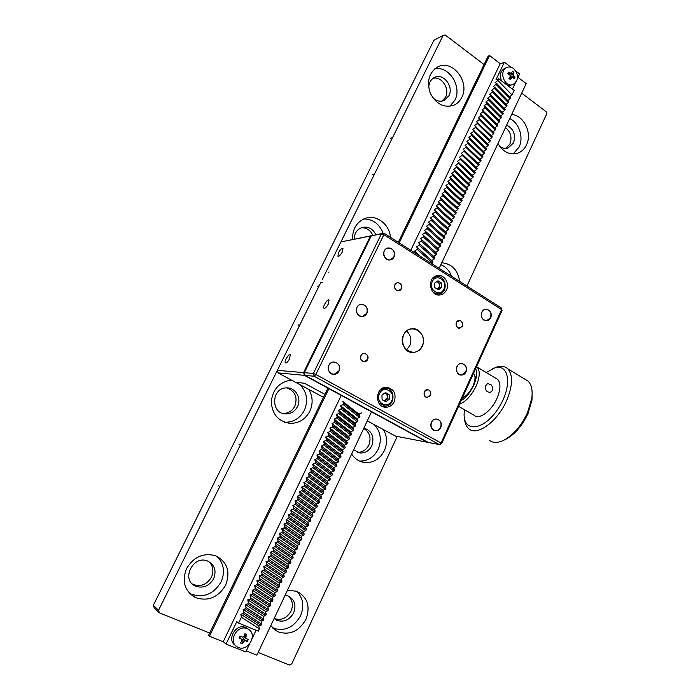 <?xml version="1.0" encoding="UTF-8"?>
<svg xmlns="http://www.w3.org/2000/svg" width="700" height="700" viewBox="0 0 700 700"><rect width="100%" height="100%" fill="white"/><g stroke="black" fill="none" stroke-linecap="round" stroke-linejoin="round"><path stroke-width="1.05" d="M419.694 255.955L414.549 251.081L417.209 249.331L432.477 262.973L432.985 261.896L416.535 246.925L419.195 245.166L434.446 258.825L434.954 257.749L418.521 242.777L421.181 241.001L436.398 254.686L436.905 253.619L420.499 238.639L423.168 236.854L438.358 250.556L438.865 249.48L422.476 234.509L425.154 232.706L440.309 246.426L440.816 245.359L424.445 230.379L427.131 228.568L442.26 242.314L442.759 241.246L426.422 226.266L429.1 224.438L444.203 238.201L444.71 237.134L428.382 222.154L431.069 220.316L446.145 234.098L446.644 233.039L430.351 218.05L433.037 216.195L448.079 230.002L448.586 228.944L432.311 213.946L435.006 212.091L450.021 225.916L450.52 224.858L434.262 209.86L436.966 207.987L451.946 221.83L452.445 220.771L436.214 205.774L438.918 203.893L453.88 217.752L454.379 216.702L438.165 201.705L440.869 199.806L455.805 213.692L456.295 212.634L440.108 197.636L442.82 195.729L457.721 209.633L458.22 208.582L442.05 193.576L444.771 191.651L459.637 205.572L460.136 204.531L443.993 189.516L446.714 187.591L461.554 201.53L462.052 200.48L445.926 185.474L448.648 183.531L463.461 197.487L463.96 196.446L447.86 181.431L450.581 179.48L465.377 193.463L465.867 192.412L449.785 177.398L452.515 175.438L467.276 189.438L467.766 188.396L451.71 173.373L454.449 171.404L469.175 185.421L469.674 184.38L453.635 169.356L456.374 167.37L471.074 181.405L471.564 180.373L455.551 165.349L458.29 163.345L472.972 177.406L473.463 176.365L457.468 161.341L460.215 159.329L474.863 173.407L475.352 172.375L459.375 157.343L462.131 155.321L476.752 169.418L477.242 168.385L461.282 153.352L464.039 151.322L478.634 165.436L479.124 164.404L463.19 149.371L465.946 147.324L480.515 161.455L481.005 160.431L465.089 145.399L467.854 143.343L482.396 157.491L482.877 156.459L466.988 141.426L469.752 139.361L484.269 153.528L484.75 152.504L468.886 137.463L471.651 135.389L486.141 149.572L486.623 148.549L470.776 133.508L473.55 131.416L488.005 145.626L488.495 144.602L472.666 129.561L475.44 127.461L489.877 141.68L490.359 140.665L474.548 125.615L477.33 123.506L491.733 137.751L492.214 136.727L476.429 121.686L479.22 119.56L493.596 133.822L494.077 132.808L478.31 117.758L481.101 115.622L495.451 129.903L495.933 128.888L480.183 113.837L482.974 111.694L497.298 125.982L497.779 124.976L482.055 109.918L484.855 107.765L499.153 122.08L499.625 121.065L485.336 106.75L483.927 106.015L486.727 103.845L500.999 118.178L501.471 117.171L487.209 102.83L485.791 102.112L488.591 99.934L502.836 114.284L503.317 113.278L489.081 98.928L487.655 98.219L490.464 96.031L504.674 110.399L505.155 109.392L490.945 95.025L489.51 94.334L492.327 92.138L506.511 106.514L506.992 105.507L492.809 91.123L491.374 90.449L494.183 88.244L508.349 102.638L508.821 101.64L494.664 87.237L493.22 86.572L496.037 84.359L496.519 83.353L495.075 82.705L497.892 80.483L498.724 78.741L495.906 79.896L504.385 62.178L500.001 64.076M496.037 84.359L510.177 98.77L510.65 97.772L496.519 83.353M494.183 88.244L494.664 87.237M492.327 92.138L492.809 91.123M490.464 96.031L490.945 95.025M488.591 99.934L489.081 98.928M486.727 103.845L487.209 102.83M484.855 107.765L485.336 106.75M482.974 111.694L483.464 110.67M481.101 115.622L481.582 114.607M479.22 119.56L479.701 118.545M477.33 123.506L477.82 122.482M475.44 127.461L475.93 126.438M473.55 131.416L474.04 130.393M471.651 135.389L472.15 134.356M469.752 139.361L470.251 138.329M467.854 143.343L468.344 142.31M465.946 147.324L466.445 146.291M464.039 151.322L464.537 150.29M462.131 155.321L462.621 154.289M460.215 159.329L460.705 158.296M458.29 163.345L458.789 162.304M456.374 167.37L456.873 166.329M454.449 171.404L454.948 170.354M452.515 175.438L453.014 174.388M450.581 179.48L451.089 178.43M448.648 183.531L449.155 182.481M446.714 187.591L447.213 186.541M444.771 191.651L445.27 190.601M442.82 195.729L443.328 194.67M440.869 199.806L441.376 198.748M438.918 203.893L439.425 202.834M436.966 207.987L437.474 206.929M435.006 212.091L435.514 211.024M433.037 216.195L433.545 215.136M431.069 220.316L431.585 219.249M429.1 224.438L429.616 223.37M427.131 228.568L427.639 227.5M425.154 232.706L425.661 231.63M423.168 236.854L423.684 235.777M421.181 241.001L421.697 239.925M419.195 245.166L419.711 244.09M417.209 249.331L417.725 248.255M415.363 253.199L415.73 252.429M359.433 417.34L359.975 416.194L343.604 403.358L343.053 404.512L359.433 417.34L356.912 418.565L357.884 420.621L341.469 407.82L340.559 405.79L343.053 404.512M241.386 617.26L238.612 623.07L258.265 631.155L259.359 628.836L241.386 617.26L240.861 614.25L243.11 613.664L261.047 625.266L261.642 624.015L243.705 612.413L243.171 609.42L245.42 608.825L263.322 620.445L263.918 619.202L246.024 607.565L245.481 604.599L247.73 603.986L265.598 615.641L266.192 614.399L248.334 602.735L247.782 599.795L250.04 599.156L267.873 610.846L268.459 609.604L250.635 597.914L250.075 594.991L252.341 594.344L270.139 606.06L270.725 604.817L252.936 593.093L252.368 590.205L254.642 589.531L272.396 601.282L272.983 600.04L255.229 588.289L254.651 585.419L256.935 584.736L274.654 596.514L275.24 595.28L257.521 583.494L256.935 580.641L259.219 579.941L276.902 591.754L277.489 590.52L259.814 578.707L259.21 575.881L261.502 575.164L279.151 587.003L279.738 585.769L262.098 573.93L261.485 571.13L263.786 570.395L281.4 582.26L281.977 581.026L264.373 569.161L263.76 566.379L266.061 565.635L283.64 577.526L284.217 576.301L266.648 564.401L266.026 561.645L268.328 560.875L285.871 572.801L286.449 571.576L268.922 559.65L268.284 556.92L270.602 556.133L288.102 568.085L288.68 566.869L271.189 554.907L270.541 552.195L272.86 551.399L290.334 563.378L290.911 562.161L273.446 550.174L272.79 547.488L275.118 546.674L292.556 558.679L293.134 557.462L275.704 545.449L275.039 542.789L277.375 541.957L294.77 553.989L295.348 552.781L277.953 540.741L277.287 538.09L279.624 537.25L296.984 549.316L297.561 548.1L280.201 536.034L279.527 533.409L281.864 532.551L299.197 544.644L299.766 543.436L282.45 531.335L281.759 528.736L284.113 527.861L301.402 539.98L301.971 538.773L284.69 526.645L283.99 524.072L286.344 523.18L303.608 535.325L304.176 534.126L286.921 521.972L286.221 519.418L288.575 518.508L305.804 530.679L306.373 529.48L289.152 517.3L288.444 514.771L290.806 513.844L308 526.05L308.569 524.843L291.384 512.636L290.658 510.125L293.029 509.189L310.188 521.421L310.756 520.222L293.606 507.981L292.871 505.496L295.251 504.543L312.375 516.801L312.935 515.602L295.829 503.344L295.085 500.876L297.465 499.905L314.554 512.19L315.114 511L298.043 498.706L297.29 496.265L299.679 495.276L316.733 507.588L317.293 506.398L300.248 494.077L299.495 491.662L301.884 490.656L318.902 502.994L319.463 501.812L302.461 489.466L301.691 487.06L304.089 486.045L321.072 498.409L321.632 497.227L304.658 484.855L303.887 482.475L306.285 481.442L323.234 493.841L323.794 492.651L306.854 480.252L306.075 477.899L308.481 476.849L325.395 489.274L325.955 488.093L309.05 475.668L308.262 473.331L310.678 472.273L327.556 484.715L328.116 483.534L311.238 471.082L310.441 468.764L312.865 467.696L329.709 480.165L330.269 478.984L313.425 466.506L312.62 464.214L315.044 463.12L331.861 475.624L332.412 474.442L315.613 461.939L314.79 459.673L317.223 458.561L334.005 471.082L334.556 469.91L317.783 457.389L316.96 455.131L319.401 454.011L336.14 466.559L336.7 465.395L319.961 452.839L319.13 450.608L321.571 449.47L338.284 462.044L338.835 460.88L322.131 448.298L321.291 446.084L323.733 444.938L340.41 457.537L340.97 456.374L324.293 443.765L323.444 441.578L325.894 440.414L342.545 453.04L343.096 451.876L326.454 439.241L325.596 437.071L328.055 435.899L344.671 448.551L345.223 447.387L328.615 434.726L327.749 432.582L330.207 431.392L346.789 444.062L347.34 442.908L330.767 430.22L329.892 428.094L332.36 426.886L348.906 439.591L349.457 438.428L332.911 425.723L332.036 423.614L334.504 422.398L351.024 435.12L351.566 433.965L335.064 421.234L334.171 419.151L336.648 417.918L353.132 430.666L353.675 429.511L337.199 416.754L336.306 414.689L338.783 413.438L355.233 426.213L355.784 425.066L339.342 412.283L338.433 410.235L340.918 408.975L357.341 421.776L357.884 420.621M340.918 408.975L341.469 407.82M338.783 413.438L339.342 412.283M336.648 417.918L337.199 416.754M334.504 422.398L335.064 421.234M332.36 426.886L332.911 425.723M330.207 431.392L330.767 430.22M328.055 435.899L328.615 434.726M325.894 440.414L326.454 439.241M323.733 444.938L324.293 443.765M321.571 449.47L322.131 448.298M319.401 454.011L319.961 452.839M317.223 458.561L317.783 457.389M315.044 463.12L315.613 461.939M312.865 467.696L313.425 466.506M310.678 472.273L311.238 471.082M308.481 476.849L309.05 475.668M306.285 481.442L306.854 480.252M304.089 486.045L304.658 484.855M301.884 490.656L302.461 489.466M299.679 495.276L300.248 494.077M297.465 499.905L298.043 498.706M295.251 504.543L295.829 503.344M293.029 509.189L293.606 507.981M290.806 513.844L291.384 512.636M288.575 518.508L289.152 517.3M286.344 523.18L286.921 521.972M284.113 527.861L284.69 526.645M281.864 532.551L282.45 531.335M279.624 537.25L280.201 536.034M277.375 541.957L277.953 540.741M275.118 546.674L275.704 545.449M272.86 551.399L273.446 550.174M270.602 556.133L271.189 554.907M268.328 560.875L268.922 559.65M266.061 565.635L266.648 564.401M263.786 570.395L264.373 569.161M261.502 575.164L262.098 573.93M259.219 579.941L259.814 578.707M256.935 584.736L257.521 583.494M254.642 589.531L255.229 588.289M252.341 594.344L252.936 593.093M250.04 599.156L250.635 597.914M247.73 603.986L248.334 602.735M245.42 608.825L246.024 607.565M243.11 613.664L243.705 612.413M497.892 80.483L512.006 94.911L514.124 90.422L498.724 78.741M507.789 100.59L510.177 98.77M505.951 104.457L508.349 102.638M504.105 108.334L506.511 106.514M502.259 112.21L504.674 110.399M500.412 116.104L502.836 114.284M498.558 119.997L500.999 118.178M496.702 123.891L499.153 122.08M494.839 127.803L497.298 125.982M492.984 131.722L495.451 129.903M491.111 135.643L493.596 133.822M489.248 139.571L491.733 137.751M487.375 143.5L489.877 141.68M485.494 147.446L488.005 145.626M483.621 151.393L486.141 149.572M481.731 155.347L484.269 153.528M479.85 159.311L482.396 157.491M477.96 163.284L480.515 161.455M476.07 167.256L478.634 165.436M474.171 171.237L476.752 169.418M472.273 175.227L474.863 173.407M470.374 179.226L472.972 177.406M468.466 183.225L471.074 181.405M466.55 187.241L469.175 185.421M464.642 191.258L467.276 189.438M462.726 195.282L465.377 193.463M460.801 199.316L463.461 197.487M458.885 203.35L461.554 201.53M456.951 207.393L459.637 205.572M455.026 211.452L457.721 209.633M453.093 215.513L455.805 213.692M451.15 219.572L453.88 217.752M450.52 224.858L449.225 223.641L451.946 221.83M448.586 228.944L447.291 227.71L450.021 225.916M446.644 233.039L445.366 231.787L448.079 230.002M444.71 237.134L443.433 235.874L446.145 234.098M442.759 241.246L441.49 239.969L444.203 238.201M440.816 245.359L439.547 244.064L442.26 242.314M438.865 249.48L437.605 248.168L440.309 246.426M436.905 253.619L435.654 252.28L438.358 250.556M434.954 257.749L433.703 256.401L436.398 254.686M432.985 261.896L431.751 260.531L434.446 258.825M431.585 263.533L432.477 262.973M359.975 416.194L358.995 414.146L361.533 412.912M355.784 425.066L354.812 422.984L357.341 421.776M353.675 429.511L352.721 427.411L355.233 426.213M351.566 433.965L350.621 431.848L353.132 430.666M349.457 438.428L348.512 436.293L351.024 435.12M347.34 442.908L346.404 440.746L348.906 439.591M345.223 447.387L344.295 445.2L346.789 444.062M343.096 451.876L342.178 449.671L344.671 448.551M340.97 456.374L340.051 454.151L342.545 453.04M338.835 460.88L337.934 458.631L340.41 457.537M336.7 465.395L335.799 463.129L338.284 462.044M334.556 469.91L333.672 467.626L336.14 466.559M332.412 474.442L331.537 472.141L334.005 471.082M330.269 478.984L329.394 476.656L331.861 475.624M328.116 483.534L327.25 481.18L329.709 480.165M325.955 488.093L325.106 485.721L327.556 484.715M323.794 492.651L322.954 490.262L325.395 489.274M321.632 497.227L320.793 494.812L323.234 493.841M319.463 501.812L318.64 499.38L321.072 498.409M317.293 506.398L316.47 503.948L318.902 502.994M315.114 511L314.3 508.524L316.733 507.588M312.935 515.602L312.13 513.109L314.554 512.19M310.756 520.222L309.96 517.702L312.375 516.801M308.569 524.843L307.773 522.305L310.188 521.421M306.373 529.48L305.594 526.916L308 526.05M304.176 534.126L303.406 531.536L305.804 530.679M301.971 538.773L301.21 536.165L303.608 535.325M299.766 543.436L299.014 540.803L301.402 539.98M297.561 548.1L296.817 545.449L299.197 544.644M295.348 552.781L294.613 550.113L296.984 549.316M293.134 557.462L292.399 554.776L294.77 553.989M290.911 562.161L290.185 559.449L292.556 558.679M288.68 566.869L287.971 564.13L290.334 563.378M286.449 571.576L285.749 568.82L288.102 568.085M284.217 576.301L283.526 573.519L285.871 572.801M281.977 581.026L281.295 578.226L283.64 577.526M279.738 585.769L279.064 582.942L281.4 582.26M277.489 590.52L276.824 587.668L279.151 587.003M275.24 595.28L274.575 592.401L276.902 591.754M272.983 600.04L272.335 597.144L274.654 596.514M270.725 604.817L270.078 601.904L272.396 601.282M268.459 609.604L267.829 606.664L270.139 606.06M266.192 614.399L265.562 611.433L267.873 610.846M263.918 619.202L263.305 616.21L265.598 615.641M261.642 624.015L261.03 621.005L263.322 620.445M259.359 628.836L258.764 625.8L261.047 625.266M256.069 630.254L252.245 638.321M249.401 644.315L245.787 651.945L226.03 644.07L223.265 641.637M515.909 71.05L519.619 73.902L517.51 78.339M515.27 83.072L512.409 89.119M509.626 96.723L512.006 94.911M226.03 644.07L236.775 621.617L238.612 623.07M504.385 62.178L510.877 67.174M240.861 614.25L258.764 625.8M243.171 609.42L261.03 621.005M245.481 604.599L263.305 616.21M247.782 599.795L265.562 611.433M250.075 594.991L267.829 606.664M252.368 590.205L270.078 601.904M254.651 585.419L272.335 597.144M256.935 580.641L274.575 592.401M259.21 575.881L276.824 587.668M261.485 571.13L279.064 582.942M263.76 566.379L281.295 578.226M266.026 561.645L283.526 573.519M268.284 556.92L285.749 568.82M270.541 552.195L287.971 564.13M272.79 547.488L290.185 559.449M275.039 542.789L292.399 554.776M277.287 538.09L294.613 550.113M279.527 533.409L296.817 545.449M281.759 528.736L299.014 540.803M283.99 524.072L301.21 536.165M286.221 519.418L303.406 531.536M288.444 514.771L305.594 526.916M290.658 510.125L307.773 522.305M292.871 505.496L309.96 517.702M295.085 500.876L312.13 513.109M297.29 496.265L314.3 508.524M299.495 491.662L316.47 503.948M301.691 487.06L318.64 499.38M303.887 482.475L320.793 494.812M306.075 477.899L322.954 490.262M308.262 473.331L325.106 485.721M310.441 468.764L327.25 481.18M312.62 464.214L329.394 476.656M314.79 459.673L331.537 472.141M316.96 455.131L333.672 467.626M319.13 450.608L335.799 463.129M321.291 446.084L337.934 458.631M323.444 441.578L340.051 454.151M325.596 437.071L342.178 449.671M327.749 432.582L344.295 445.2M329.892 428.094L346.404 440.746M332.036 423.614L348.512 436.293M334.171 419.151L350.621 431.848M336.306 414.689L352.721 427.411M338.433 410.235L354.812 422.984M340.559 405.79L356.912 418.565M342.685 401.354L358.995 414.146M414.549 251.081L420.831 256.681M416.535 246.925L431.751 260.531M418.521 242.777L433.703 256.401M420.499 238.639L435.654 252.28M422.476 234.509L437.605 248.168M424.445 230.379L439.547 244.064M426.422 226.266L441.49 239.969M428.382 222.154L443.433 235.874M430.351 218.05L445.366 231.787M432.311 213.946L447.291 227.71M434.262 209.86L449.225 223.641M462.367 397.967C466.506 396.034 470.032 392.061 472.964 386.041C475.466 380.065 475.676 375.848 473.594 373.389L473.541 373.336M399.201 242.9L489.58 55.545L488.101 56.219L398.283 242.314M327.906 388.132L208.539 635.442L209.449 636.256L328.886 388.666M489.58 55.545L500.185 63.683L410.786 250.285M517.991 77.332L526.19 83.632L439.145 268.354M246.251 650.956L256.865 655.2L371.525 411.854M209.449 636.256L223.213 641.751L341.25 395.395M324.616 394.94L324.161 393.916L304.412 383.25L295.488 382.261L323.47 397.32L278.084 372.89L277.322 370.344L292.959 338.8M367.273 420.892L395.561 436.126L427.499 442.295L304.377 375.34L278.084 372.89M304.377 375.34L303.581 372.619L370.414 236.031L340.882 241.946L325.832 272.344L340.9 241.946L372.908 235.384M325.614 272.834L322.332 279.457M322.752 282.354L320.766 282.59L301.481 321.536M301.499 321.545L277.322 370.344L303.581 372.619M328.764 272.396L329.009 271.906L328.764 272.396M289.502 358.89L290.281 354.699C288.969 353.027 283.832 361.62 285.373 362.898C286.431 363.3 287.805 361.961 289.502 358.89M328.352 303.966L329.07 300.011C327.784 298.226 322.368 306.801 323.899 308.192C325.045 308.648 326.533 307.239 328.352 303.966M342.3 251.947L342.991 248.369C341.915 247.949 340.454 249.358 338.599 252.604L337.899 256.183C338.975 256.611 340.445 255.194 342.3 251.947M370.414 236.031L372.82 235.331M486.229 372.54L495.189 367.666C500.439 365.575 504.63 365.951 507.771 368.804C513.135 374.99 512.811 385.464 506.782 400.225C497.63 421.733 476.569 436.809 468.562 428.523C466.174 426.352 464.826 423.01 464.511 418.512M489.125 440.09C492.835 443.161 497.814 443.161 504.088 440.099C513.66 434.761 521.491 425.556 527.59 412.501L531.808 398.186C532.788 390.25 531.536 384.554 528.045 381.098L524.685 379.067M492.791 368.655C509.206 361.244 513.354 385.919 498.137 408.651C483.227 431.611 462.289 432.766 464.222 412.291L464.485 409.727M505.356 439.477L506.258 439.04C515.148 434.088 522.419 425.547 528.071 413.446L531.974 400.172L532.157 392.866M458.57 406.341L474.11 415.223C478.931 420.245 491.54 411.127 497.017 398.291C500.684 389.401 500.885 383.092 497.639 379.356L495.705 378.201M476.577 366.642L477.111 367.089C480.218 370.755 479.894 377.072 476.149 386.033C471.494 395.544 465.955 401.599 459.532 404.206M485.651 385.796L487.611 383.512L491.242 384.904C493.491 388.159 493.168 390.618 490.262 392.297C486.596 392.306 485.065 390.145 485.651 385.796M475.571 368.865C479.999 375.191 470.925 395.316 461.177 400.592M473.148 386.505L474.145 384.352M328.283 369.267L328.501 366.249M406.411 349.991L409.719 345.817C411.95 340.025 410.909 335.09 406.595 331.021M434.665 276.605L435.181 276.929M462.306 326.174L459.664 328.195C455.403 328.842 454.702 320.819 458.99 320.504C462.026 320.906 463.129 322.787 462.306 326.174M401.266 288.654L398.729 290.658C394.266 291.646 392.919 283.421 397.434 282.774C400.838 283.036 402.115 284.996 401.266 288.654M430.491 395.255L427.359 397.434C422.931 397.661 423.036 389.498 427.455 389.602C430.342 390.171 431.349 392.053 430.491 395.255M367.491 359.415L364.42 361.602C359.73 362.119 359.275 353.71 363.991 353.526C367.229 353.999 368.392 355.959 367.491 359.415M366.748 313.259L362.618 316.4C355.67 317.704 353.929 305.174 360.946 304.342C366.144 304.797 368.069 307.764 366.748 313.259M465.841 371.901L461.492 375.06C455.096 375.602 454.834 363.58 461.239 363.51C465.552 364.262 467.093 367.062 465.841 371.901M393.89 256.961L390.355 259.866C383.731 261.678 381.001 249.419 387.748 248.071C393.094 248.273 395.141 251.23 393.89 256.961M490.534 317.678L486.71 320.661C480.524 321.65 479.395 309.794 485.634 309.277C490.105 309.846 491.733 312.646 490.534 317.678M440.58 427.376C439.469 429.572 437.824 430.675 435.636 430.701C429.074 430.719 429.809 418.565 436.345 419.02C440.449 419.965 441.858 422.756 440.58 427.376M338.94 370.939L334.084 374.299C326.856 374.964 326.349 362.206 333.594 362.005C338.555 362.749 340.331 365.724 338.94 370.939M422.179 346.062C420.271 349.851 417.392 351.96 413.534 352.398C400.277 354.043 398.475 329.665 411.81 328.764C419.834 327.504 426.213 338.223 422.179 346.062M435.61 430.701L434.516 430.509M304.325 372.68L371.245 235.865L383.845 233.118L381.395 233.835L313.373 373.467L304.325 372.68L305.121 375.401L314.178 376.25L439.338 444.588L428.391 442.47L305.121 375.401M462.429 326.217C458.36 329.411 456.33 328.16 456.347 322.473C460.425 319.296 462.455 320.539 462.429 326.217M401.389 288.697C399.262 293.256 392.7 289.249 394.905 284.716C397.058 280.158 403.585 284.191 401.389 288.697M430.614 395.308C426.422 398.685 424.322 397.495 424.34 391.738C428.54 388.369 430.631 389.559 430.614 395.308M367.614 359.459C365.426 364.158 358.654 360.334 360.929 355.661C363.142 350.963 369.88 354.821 367.614 359.459M366.87 313.311C363.606 320.241 353.483 314.309 356.886 307.396C360.203 300.457 370.248 306.46 366.87 313.311M465.964 371.945C463.006 378.621 453.854 373.257 456.942 366.608C459.961 359.931 469.035 365.356 465.964 371.945M394.012 257.005C390.828 263.777 380.957 257.626 384.283 250.889C387.52 244.116 397.311 250.32 394.012 257.005M490.656 317.721C487.76 324.249 478.835 318.684 481.854 312.191C484.802 305.664 493.657 311.281 490.656 317.721M440.703 427.429C437.666 434.254 428.286 429.1 431.454 422.293C434.534 415.459 443.844 420.683 440.703 427.429M339.062 370.991C335.729 378.096 325.334 372.382 328.816 365.304C332.211 358.19 342.527 363.974 339.062 370.991M422.301 346.106C416.194 359.599 397.049 348.469 403.489 334.976C409.806 321.475 428.671 332.841 422.301 346.106M441.639 443.651L441.07 443.004L439.338 444.588L441.639 443.651L502.023 310.546L501.358 307.991L383.845 233.118L383.863 234.684L501.611 309.61L441.07 443.004L315.849 374.474L383.863 234.684L381.395 233.835L371.245 235.865M394.275 401.651C396.498 393.47 393.855 388.675 386.33 387.249C374.92 387.012 374.57 407.662 385.989 407.234C389.672 407.085 392.438 405.221 394.275 401.651M446.486 289.966C449.942 283.29 444.071 273.971 437.325 275.564C426.536 277.086 429.59 297.115 440.248 294.91C443.03 294.394 445.104 292.74 446.486 289.966M501.358 307.991L502.023 310.546M313.373 373.467L314.178 376.25L315.849 374.474L313.373 373.467M386.137 388.168L384.799 387.424M382.489 406.411L383.959 406.009M436.363 276.631L435.277 276.255M436.887 294.683L437.894 294.123M385.455 392.551L381.938 395.132L382.121 399.735L385.814 401.756L389.322 399.175L389.139 394.581L385.455 392.551M379.426 393.759C383.346 384.676 396.2 391.799 391.808 400.531C387.984 409.605 374.999 402.588 379.426 393.759M384.808 393.033L389.139 394.581M387.231 394.363L387.415 398.93L389.322 399.175M387.415 398.93L384.536 401.056M378.613 402.701L384.808 406.061C395.491 406.56 395.824 387.555 385.114 388.115L380.152 390.092M387.555 388.483L385.114 388.115M384.738 393.076C387.056 394.144 387.783 396.007 386.916 398.668L384.178 400.855M438.016 280.779L434.665 283.106L434.831 287.63L438.349 289.8L441.683 287.464L441.516 282.957L438.016 280.779M432.276 281.627C436.012 272.947 448.245 280.613 444.054 288.925C440.405 297.605 428.059 290.036 432.276 281.627M436.905 281.549L439.469 283.15L441.516 282.957M439.469 283.15L439.635 287.639L441.683 287.464M439.635 287.639L437.386 289.205M433.51 292.705L438.804 294.044C448.919 292.854 446.18 274.496 436.17 276.666L432.294 278.801M437.64 276.561L436.17 276.666M436.756 281.654C439.197 282.686 440.002 284.585 439.162 287.341L437.308 289.152M247.249 628.722C237.081 623.945 227.351 642.267 237.562 647.08C247.922 653.056 258.659 633.631 247.678 628.915L247.249 628.722M242.366 643.755L240.52 643.011L241.894 640.684L241.483 639.179L238.954 638.067L239.916 636.038L242.375 637.114L243.932 636.396L244.921 633.762L245.858 634.121L246.759 634.506L245.77 637.149L246.19 638.654L248.316 639.441L247.354 641.462L245.297 640.71L243.74 641.428L242.366 643.755L241.938 639.642M248.351 629.282L245.718 627.524C236.031 622.93 226.161 639.905 235.392 645.391M241.404 639.135L239.794 637.805L238.954 638.067M245.77 637.149L244.16 635.836L246.759 634.506M239.794 637.805L240.572 636.326M247.354 641.462L243.276 639.188L242.121 639.712M245.884 638.409L244.265 637.114L243.276 639.188M243.889 636.492L244.265 637.114M513.66 68.556C511.42 66.911 509.145 66.561 506.852 67.498C498.102 70.919 504.831 88.48 513.284 84.411C518.814 80.027 518.945 74.743 513.66 68.556M510.423 79.608L508.988 78.514L510.221 76.431L509.845 74.935L507.798 73.71L508.559 72.109L511.455 73.447L512.461 71.216L513.887 72.31L513.249 74.147L513.625 75.644L515.077 77.105L514.316 78.697L512.094 77.096L510.423 79.608L509.049 78.426M504.744 68.39L504.534 68.478C500.343 71.138 499.345 75.267 501.55 80.885M507.972 85.759L513.021 84.516M508.559 72.109L508.209 73.938M511.455 73.447L509.294 74.585M510.151 75.233L510.738 76.58L510.116 77.901M513.887 72.31L510.466 75.478M513.625 75.644L511.14 76.65L515.077 77.105M512.094 77.096L509.058 78.435M421.304 79.529L392.665 137.41L390.477 138.224M372.418 174.676L374.535 173.959L372.4 174.668M374.57 173.976L340.909 241.946M325.553 272.956L324.012 276.08M323.942 276.203L322.402 279.335M317.144 286.195L319.086 285.967L299.784 324.975L297.902 325.036M297.92 325.045L299.626 325.36M299.547 325.483L297.981 328.685M297.902 328.808L296.328 332.01M296.257 332.132L294.683 335.344M277.331 370.37L240.599 444.605L238.919 444.098M218.356 485.608L218.094 486.133L218.356 485.608M240.564 444.588L158.541 610.295L153.352 605.273L433.904 40.285L443.118 35.42L445.209 35L484.076 64.549M546.648 114.013L466.909 286.037L546.648 114.013L546.079 111.668L521.71 93.152M258.142 652.47L289.389 665L291.777 663.854L397.197 436.441L291.777 663.854M158.541 610.295L159.39 612.867L154.184 607.801L153.352 605.273M497.98 143.5C503.002 151.935 509.486 155.199 517.449 153.282C521.447 151.9 524.457 149.1 526.496 144.865C532.499 133.114 523.766 115.062 511.639 114.529M513.161 153.939L519.111 147.026C523.898 137.419 519.155 122.885 509.731 118.562M461.773 97.361C470.26 81.909 452.287 58.8 437.701 66.938C428.942 72.651 426.484 81.428 430.316 93.257C436.091 104.142 443.896 108.141 453.731 105.263C457.249 103.723 459.926 101.089 461.773 97.361M449.838 106.312L454.895 100.152C462.298 86.564 448.892 65.485 434.709 68.889M459.69 281.444C457.87 270.086 451.911 263.839 441.805 262.727M451.588 276.273C449.452 270.707 445.874 266.858 440.86 264.723M390.434 237.318C389.62 224.56 376.906 214.524 365.82 218.181C356.816 221.602 352.406 228.681 352.572 239.391M383.101 233.266C379.409 223.904 372.969 219.117 363.781 218.934M351.662 454.011C354.856 458.964 359.223 461.808 364.761 462.543C373.45 462.98 379.986 458.99 384.387 450.59C387.52 443.249 387.214 436.257 383.469 429.616M359.467 461.055C367.797 461.177 374.054 457.231 378.236 449.199C381.99 439.775 380.651 431.585 374.203 424.629M291.489 380.109C279.615 381.789 272.869 388.955 271.267 401.608C272.081 414.277 278.373 421.531 290.132 423.377C298.909 423.395 305.48 419.344 309.838 411.224C313.189 403.672 312.848 396.401 308.814 389.428M284.602 422.249L284.882 422.266C293.571 422.293 300.072 418.294 304.386 410.279C308.411 400.575 306.95 392.044 300.02 384.694M270.751 625.721L277.804 631.75C289.59 635.565 298.97 631.444 305.935 619.378C310.625 606.261 307.493 596.881 296.537 591.22L287.438 590.301M272.493 627.9L272.703 628.005C284.366 631.785 293.65 627.734 300.545 615.834C304.483 606.104 303.179 597.914 296.642 591.255M225.645 585.156C230.694 571.471 227.22 561.628 215.224 555.625C203.131 552.624 193.559 556.972 186.498 568.671C181.729 581.385 184.607 590.984 195.151 597.468C207.926 601.755 218.085 597.651 225.645 585.156M189.271 593.128L190.934 594.029C203.569 598.281 213.614 594.239 221.095 581.919C225.321 571.847 223.895 563.299 216.799 556.273M421.286 79.52L443.118 35.42M374.535 173.959L392.639 137.393M319.349 285.486L320.723 282.721M293.204 338.301L294.613 335.466M209.694 633.045L159.39 612.867M506.642 125.116C513.704 128.879 515.988 134.811 513.511 142.931L508.13 147.963C505.199 148.864 502.373 148.286 499.651 146.239M428.75 87.964C428.794 82.976 430.692 79.468 434.455 77.438C443.231 72.642 454.02 86.485 448.901 95.769L444.141 100.476C440.055 102.025 436.223 101.036 432.635 97.51M354.095 239.094C354.428 233.126 357.149 229.233 362.25 227.43C368.287 226.275 372.838 228.707 375.9 234.719M363.877 428.085C371.98 430.885 374.623 436.791 371.805 445.804C369.18 450.8 365.286 453.189 360.115 452.988L353.631 449.829M297.474 406.63C294.884 411.434 290.99 413.866 285.801 413.919C270.349 414.033 271.285 387.424 286.72 387.896C295.575 387.45 301.831 398.44 297.474 406.63M285.092 595.289L288.137 595.989C294.621 599.445 296.459 605.08 293.632 612.885C289.476 620.051 283.885 622.536 276.85 620.34L274.12 618.564M213.64 578.734C209.151 586.136 203.105 588.621 195.501 586.18C180.6 580.212 192.999 554.654 207.585 561.041C214.655 564.725 216.676 570.622 213.64 578.734M505.995 148.374L509.898 144.025C512.216 137.471 510.755 131.976 505.505 127.54M442.234 101.071L445.541 97.169C450.135 88.795 441.621 75.88 433.002 78.312M372.89 235.375C370.422 230.23 366.59 227.684 361.375 227.719M357.262 452.279C362.373 452.445 366.223 450.065 368.812 445.139C371.438 437.824 369.74 432.25 363.72 428.426M282.783 413.402L283.22 413.429C288.382 413.376 292.259 410.961 294.831 406.192C297.797 397.338 295.199 391.248 287.026 387.896M274.164 618.476L274.321 618.555C281.321 620.742 286.895 618.275 291.025 611.153C293.44 605.176 292.618 600.18 288.54 596.155M192.15 583.879L193.41 584.544C200.97 586.976 206.981 584.517 211.452 577.159C214.025 571.043 213.15 565.854 208.819 561.601M243.74 641.428L242.121 640.08M243.67 639.371L245.297 640.71M508.594 74.156L510.606 73.334M511.648 77.525L509.162 78.531M510.764 75.163L513.249 74.147M528.045 381.098L507.771 368.804M531.974 400.172L531.808 398.186M506.258 439.04L504.088 440.099M497.639 379.356L477.111 367.089M476.63 374.544L474.696 380.826M473.401 385.017L473.183 385.717M459.113 328.204L459.664 328.195M398.169 290.71L398.729 290.658M426.641 397.355L427.359 397.434M363.615 361.559L364.42 361.602M361.576 316.444L362.618 316.4M460.565 374.999L461.492 375.06M389.629 259.971L390.355 259.866M485.975 320.679L486.71 320.661M332.684 374.185L334.084 374.299M411.512 352.336L413.534 352.398M383.88 406.936L385.989 407.234M438.97 295.006L440.248 294.91M247.678 628.915L246.146 627.707M239.82 637.805L241.483 639.179M506.852 67.498L504.534 68.478M516.469 153.554L517.449 153.282M453.093 105.516L453.731 105.263M360.098 461.335L364.761 462.543M284.882 422.266L290.132 423.377M272.703 628.005L277.804 631.75M190.934 594.029L195.151 597.468M507.57 148.129L508.13 147.963M357.341 452.314L360.115 452.988M283.22 413.429L285.801 413.919M274.321 618.555L276.85 620.34M193.41 584.544L195.501 586.18"/></g></svg>

